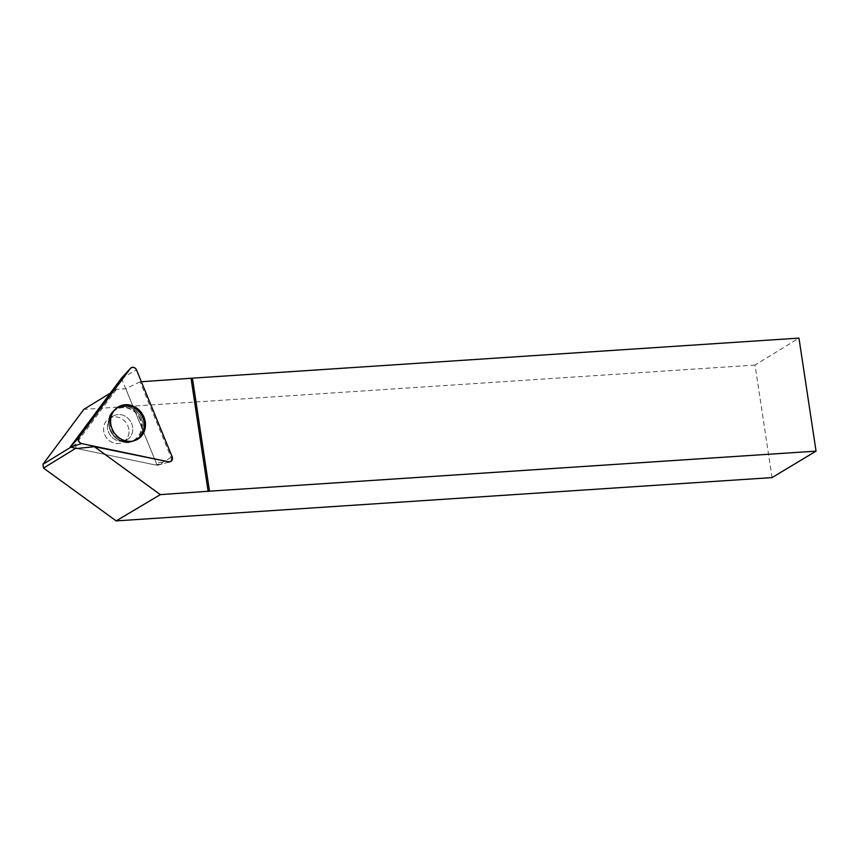 <?xml version="1.0" encoding="UTF-8"?>
<svg xmlns="http://www.w3.org/2000/svg" width="859" height="859" viewBox="0 0 859 859"><rect width="100%" height="100%" fill="white"/><g stroke="black" fill="none" stroke-linecap="round" stroke-linejoin="round"><path stroke-width="0.64" stroke-dasharray="4.29 3.22" d="M104.691 434.471A13.723 12.305 58.5 0 0 123.471 441.923A13.723 12.305 58.5 0 0 126.788 423.788A13.723 12.305 58.5 0 0 109.114 418.526A13.723 12.305 58.5 0 0 104.691 434.471M121.42 378.239L157.186 465.353L76.827 448.527M157.186 465.353L169.202 462.013A3.608 3.243 -121.5 0 0 171.113 457.493L140.049 381.826L141.359 381.74M772.058 477.593L755.04 365.064L798.956 338.102M755.04 365.064L83.828 409.378M140.049 381.826L125.79 388.74L116.448 389.352L110.36 393.089M171.113 457.493L162.716 462.196L161.331 464.053L154.899 464.891L76.805 448.538M169.202 462.013L157.165 465.363M133.596 440.882A18.576 16.654 -121.5 0 1 110.199 424.657A18.576 16.654 -121.5 0 1 114.623 409.979M125.79 388.74L156.274 463.033A1.471 1.321 -121.5 0 1 154.899 464.891M162.716 462.196L156.274 463.033M76.784 448.516L75.742 448.301M128.829 429.403A13.723 12.305 58.5 0 0 109.093 418.537A13.723 12.305 58.5 0 0 105.786 436.673A13.723 12.305 58.5 0 0 123.46 441.934A13.723 12.305 58.5 0 0 128.829 429.403M76.14 448.054L75.571 444.275L116.448 389.352M75.571 444.275L70.728 447.249M172.197 456.881L157.229 465.267M121.516 378.271L136.495 369.875M115.621 409.024A18.436 16.536 -121.5 0 1 141.413 418.666A18.436 16.536 -121.5 0 1 134.895 440.42M134.541 440.613A18.436 16.536 -121.5 0 1 133.381 441.15A18.436 16.536 -121.5 0 1 111.745 433.022A18.436 16.536 -121.5 0 1 114.29 410.044A18.436 16.536 -121.5 0 1 115.289 409.249M140.447 419.149A17.942 16.085 58.5 0 0 111.82 413.158A17.942 16.085 58.5 0 0 123.589 441.805A17.942 16.085 58.5 0 0 140.447 419.149M131.695 423.637A13.723 12.305 -121.5 0 1 127.282 439.583A13.723 12.305 -121.5 0 1 108.502 432.141A13.723 12.305 -121.5 0 1 112.926 416.196A13.723 12.305 -121.5 0 1 131.695 423.637M109.19 425.345A18.436 16.536 58.5 0 0 134.412 440.656A18.436 16.536 58.5 0 0 142.916 423.122A18.436 16.536 58.5 0 0 132.093 408.154A18.436 16.536 58.5 0 0 115.192 409.346A18.436 16.536 58.5 0 0 109.19 425.345M132.651 427.063A13.723 12.305 58.5 0 0 112.926 416.196A13.723 12.305 58.5 0 0 109.608 434.321A13.723 12.305 58.5 0 0 127.282 439.583A13.723 12.305 58.5 0 0 132.651 427.063M141.273 423.734A17.663 15.838 -121.5 0 1 119.294 440.184A17.663 15.838 -121.5 0 1 114.805 410.484A17.663 15.838 -121.5 0 1 141.273 423.734M116.244 408.369L114.29 410.044C99.268 421.318 116.523 449.44 133.381 441.15L135.754 440.173M123.471 441.923L127.282 439.583C122.955 441.236 119.176 440.603 115.944 437.693C110.253 431.368 108.041 426.311 109.318 422.521C109.34 420.362 110.543 418.258 112.926 416.196L109.093 418.537L112.926 416.196C109.501 419.299 108.352 422.939 109.469 427.116C112.497 435.051 115.997 439.314 119.981 439.926C121.903 440.882 124.34 440.774 127.282 439.583L123.46 441.934M134.412 440.656L134.434 440.646C116.856 450.438 98.527 420.577 115.192 409.346L115.213 409.335M161.771 464.075L155.329 464.912"/><path stroke-width="1.29" d="M76.827 448.527L70.213 447.045L121.42 378.239M130.289 368.575L79.082 437.371A3.887 3.49 58.5 0 0 81.637 443.588L168.536 461.798A3.887 3.49 58.5 0 0 172.197 456.881L136.495 369.875A3.887 3.49 58.5 0 0 130.289 368.575L121.409 378.25L130.493 368.328M112.11 428.856A18.844 16.901 58.5 0 0 135.754 440.173A18.844 16.901 58.5 0 0 143.968 417.184A18.844 16.901 58.5 0 0 116.244 408.369A18.844 16.901 58.5 0 0 112.11 428.856M141.359 381.74L192.405 378.153L209.499 491.176L160.322 494.634L94.383 446.691L168.536 461.798M192.405 378.153L798.956 338.102L816.05 451.125L209.499 491.176M816.05 451.125L772.058 477.593L116.169 520.898L160.322 494.634M110.36 393.089L83.828 409.378L42.95 464.3L43.519 468.08L116.169 520.898M94.383 446.691L76.784 448.516M170.136 461.755L169.202 462.013A3.608 3.243 -121.5 0 1 167.709 462.056M114.623 409.979A18.576 16.654 -121.5 0 1 116.255 408.54A18.576 16.654 -121.5 0 1 141.381 414.833A18.576 16.654 -121.5 0 1 135.604 440.076A18.576 16.654 -121.5 0 1 133.596 440.882M75.742 448.301L43.519 468.08M70.728 447.249L42.95 464.3M191.063 378.454L208.157 491.477M172.197 456.881L136.495 369.875C134.659 367.083 132.587 366.643 130.289 368.575L79.082 437.371C77.836 440.216 78.684 442.288 81.637 443.588L168.536 461.798C171.617 461.755 172.842 460.113 172.197 456.881M70.213 447.045L79.082 437.371M81.637 443.588L70.255 447.152M134.434 440.646L135.604 440.076M115.213 409.335L116.255 408.54"/></g></svg>
